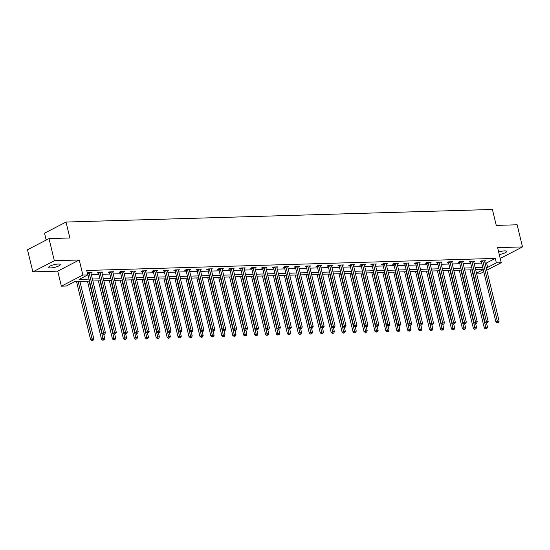 <?xml version="1.0" encoding="UTF-8"?>
<svg xmlns="http://www.w3.org/2000/svg" width="550" height="550" viewBox="0 0 550 550"><rect width="100%" height="100%" fill="white"/><g stroke="black" fill="none" stroke-linecap="round" stroke-linejoin="round"><path stroke-width="0.82" d="M50.744 267.912A5.988 1.361 166.4 0 0 57.09 266.633A5.988 1.361 166.4 0 0 60.28 264.571A5.988 1.361 166.4 0 0 58.183 264.048A5.988 1.361 166.4 0 0 51.844 265.327A5.988 1.361 166.4 0 0 48.648 267.389A5.988 1.361 166.4 0 0 50.744 267.912M499.276 254.519A5.988 1.361 166.4 0 0 506.708 251.398A5.988 1.361 166.4 0 0 504.604 250.876A5.988 1.361 166.4 0 0 498.671 252.017M89.506 281.098L74.999 281.524L66.289 286.041L61.38 286.186L82.871 275.041L87.78 274.897L79.069 279.414L89.031 279.118M57.743 271.143L79.234 259.992L54.347 260.728L48.991 238.597L27.5 249.748L32.856 271.879L57.743 271.143L61.38 286.186M46.193 240.048L44.536 233.2L66.028 222.049L492.401 209.468L496.258 225.397L517.144 224.785L522.5 246.909L497.612 247.644L501.256 262.694L486.784 270.201M500.136 258.087L501.009 258.06L522.5 246.909M483.766 271.769L479.765 273.845L476.678 273.934M54.347 260.728L32.856 271.879M485.038 262.976L486.564 262.934L495.275 258.411L86.708 270.469L87.78 274.897M91.334 274.594L98.897 274.374M102.272 274.271L109.828 274.051M113.204 273.948L120.766 273.728M124.142 273.625L131.704 273.405M135.08 273.302L142.642 273.082M146.018 272.979L153.574 272.759M156.949 272.656L164.512 272.436M167.887 272.332L175.45 272.113M178.826 272.016L186.381 271.789M189.757 271.693L197.319 271.466M200.695 271.37L208.258 271.143M211.633 271.047L219.196 270.82M222.571 270.724L230.127 270.497M233.502 270.401L241.065 270.174M244.441 270.077L252.003 269.851M255.379 269.754L262.941 269.534M266.317 269.431L273.873 269.211M277.248 269.108L284.811 268.888M288.186 268.785L295.749 268.565M299.124 268.462L306.68 268.242M310.056 268.139L317.618 267.919M320.994 267.816L328.556 267.596M331.932 267.493L339.494 267.272M342.87 267.169L350.426 266.949M353.801 266.853L361.364 266.626M364.739 266.53L372.302 266.303M375.678 266.207L383.24 265.98M386.616 265.884L394.171 265.657M397.547 265.561L405.109 265.334M408.485 265.238L416.047 265.011M419.423 264.914L426.979 264.688M430.354 264.591L437.917 264.371M441.293 264.268L448.855 264.048M452.231 263.945L459.793 263.725M463.169 263.622L470.724 263.402M474.1 263.299L481.663 263.079M484.639 261.326L485.739 260.755L481.532 260.879L480.081 261.635L481.216 261.601M473.701 261.649L474.801 261.078L470.594 261.202L469.143 261.958L470.277 261.924M462.763 261.972L463.863 261.401L459.656 261.525L458.205 262.274L459.339 262.247M451.832 262.295L452.925 261.724L448.724 261.848L447.267 262.597L448.401 262.57M440.894 262.618L441.994 262.048L437.786 262.171L436.336 262.921L437.47 262.886M429.956 262.934L431.056 262.371L426.848 262.494L425.397 263.244L426.532 263.209M419.024 263.257L420.118 262.694L415.91 262.817L414.459 263.567L415.594 263.532M408.086 263.581L409.179 263.01L404.979 263.141L403.521 263.89L404.656 263.856M397.148 263.904L398.248 263.333L394.041 263.457L392.59 264.213L393.724 264.179M386.21 264.227L387.31 263.656L383.103 263.78L381.652 264.536L382.786 264.502M375.279 264.55L376.372 263.979L372.164 264.103L370.714 264.859L371.848 264.825M364.341 264.873L365.441 264.303L361.233 264.426L359.783 265.183L360.917 265.148M353.402 265.196L354.502 264.626L350.295 264.749L348.844 265.506L349.979 265.471M342.464 265.519L343.564 264.949L339.357 265.072L337.906 265.829L339.041 265.794M331.533 265.843L332.626 265.272L328.426 265.396L326.968 266.152L328.103 266.118M320.595 266.166L321.695 265.595L317.488 265.719L316.037 266.475L317.171 266.441M309.657 266.489L310.757 265.918L306.549 266.042L305.099 266.798L306.233 266.764M298.726 266.812L299.819 266.241L295.611 266.365L294.161 267.114L295.295 267.087M287.788 267.135L288.881 266.564L284.68 266.688L283.222 267.438L284.357 267.41M276.849 267.458L277.949 266.887L273.742 267.011L272.291 267.761L273.426 267.726M265.911 267.781L267.011 267.211L262.804 267.334L261.353 268.084L262.488 268.049M254.98 268.097L256.073 267.534L251.866 267.657L250.415 268.407L251.549 268.373M244.042 268.421L245.142 267.857L240.934 267.981L239.484 268.73L240.618 268.696M233.104 268.744L234.204 268.173L229.996 268.304L228.546 269.053L229.68 269.019M222.166 269.067L223.266 268.496L219.058 268.62L217.607 269.376L218.742 269.342M211.234 269.39L212.327 268.819L208.127 268.943L206.669 269.699L207.804 269.665M200.296 269.713L201.396 269.143L197.189 269.266L195.738 270.022L196.873 269.988M189.358 270.036L190.458 269.466L186.251 269.589L184.8 270.346L185.934 270.311M178.427 270.359L179.52 269.789L175.312 269.913L173.862 270.669L174.996 270.634M167.489 270.683L168.582 270.112L164.381 270.236L162.924 270.992L164.058 270.957M156.551 271.006L157.651 270.435L153.443 270.559L151.993 271.315L153.127 271.281M145.613 271.329L146.713 270.758L142.505 270.882L141.054 271.638L142.189 271.604M134.681 271.652L135.774 271.081L131.567 271.205L130.116 271.961L131.251 271.927M123.743 271.975L124.843 271.404L120.636 271.528L119.185 272.278L120.319 272.25M112.805 272.298L113.905 271.728L109.698 271.851L108.247 272.601L109.381 272.573M101.867 272.621L102.967 272.051L98.759 272.174L97.309 272.924L98.443 272.889M90.936 272.938L92.029 272.374L87.828 272.498L87.271 272.786L87.581 273.343A0.935 0.667 62.6 0 1 87.711 273.673L102.211 333.596L103.661 332.839L89.162 272.917A0.935 0.667 62.6 0 0 89.031 272.594L88.963 272.463M79.234 259.992L82.871 275.041M495.275 258.411L496.348 262.838L501.256 262.694M48.991 238.597L69.884 237.978L66.028 222.049M483.209 269.479L475.654 269.699M472.278 269.803L464.716 270.022M461.34 270.126L453.777 270.346M450.402 270.449L442.839 270.669M439.464 270.772L431.908 270.992M428.533 271.095L420.97 271.315M417.594 271.411L410.032 271.638M406.656 271.734L399.094 271.961M395.725 272.058L388.163 272.284M384.787 272.381L377.224 272.607M373.849 272.704L366.286 272.931M362.911 273.027L355.355 273.254M351.979 273.35L344.417 273.577M341.041 273.673L333.479 273.893M330.103 273.996L322.541 274.216M319.165 274.319L311.609 274.539M308.234 274.643L300.671 274.863M297.296 274.966L289.733 275.186M286.357 275.289L278.795 275.509M275.426 275.612L267.864 275.832M264.488 275.935L256.926 276.155M253.55 276.258L245.988 276.478M242.612 276.574L235.056 276.801M231.681 276.897L224.118 277.124M220.742 277.221L213.18 277.447M209.804 277.544L202.242 277.771M198.866 277.867L191.311 278.094M187.935 278.19L180.373 278.417M176.997 278.513L169.434 278.74M166.059 278.836L158.496 279.056M155.127 279.159L147.565 279.379M144.189 279.482L136.627 279.702M133.251 279.806L125.689 280.026M122.313 280.129L114.757 280.349M111.382 280.452L103.819 280.672M100.444 280.775L92.881 280.995M476.486 273.144L483.251 269.631M486.111 267.403L487.637 267.362L496.348 262.838M92.407 279.022L99.963 278.795M103.338 278.699L110.901 278.472M114.276 278.376L121.839 278.149M125.214 278.053L132.777 277.826M136.153 277.729L143.708 277.509M147.084 277.406L154.646 277.186M158.022 277.083L165.584 276.863M168.96 276.76L176.516 276.54M179.891 276.437L187.454 276.217M190.829 276.114L198.392 275.894M201.768 275.791L209.33 275.571M212.706 275.468L220.261 275.248M223.637 275.151L231.199 274.924M234.575 274.828L242.137 274.601M245.513 274.505L253.076 274.278M256.451 274.182L264.007 273.955M267.382 273.859L274.945 273.632M278.321 273.536L285.883 273.309M289.259 273.212L296.814 272.986M300.19 272.889L307.752 272.669M311.128 272.566L318.691 272.346M322.066 272.243L329.629 272.023M333.004 271.92L340.56 271.7M343.936 271.597L351.498 271.377M354.874 271.274L362.436 271.054M365.812 270.951L373.374 270.731M376.75 270.627L384.306 270.407M387.681 270.304L395.244 270.084M398.619 269.988L406.182 269.761M409.558 269.665L417.113 269.438M420.489 269.342L428.051 269.115M431.427 269.019L438.989 268.792M442.365 268.696L449.928 268.469M453.303 268.373L460.859 268.146M464.234 268.049L471.797 267.822M475.172 267.726L482.735 267.506M486.564 262.934L487.637 267.362M482.866 261.305L481.415 262.054L495.914 321.977L497.365 321.228L482.866 261.305A0.935 0.667 62.6 0 0 482.735 260.975L482.666 260.844M497.736 322.589L498.438 322.568L497.736 322.589L497.365 321.228L499.118 321.173L484.619 261.25A0.935 0.667 62.6 0 1 484.591 260.92L484.605 260.789M481.415 262.054A0.935 0.667 62.6 0 0 481.284 261.724L480.968 261.168M495.914 321.977L497.152 322.891M498.438 322.568L499.118 321.173M470.229 269.864L484.296 328.006L485.746 327.25L487.499 327.202L486.537 323.201M471.852 269.816L486.118 328.611L485.533 328.914L486.819 328.591L486.118 328.611M487.499 327.202L486.819 328.591M485.533 328.914L484.296 328.006M471.934 261.628L470.477 262.377L484.976 322.3L486.427 321.551L471.934 261.628A0.935 0.667 62.6 0 0 471.804 261.298L471.728 261.168M486.798 322.912L487.499 322.891L486.798 322.912L486.427 321.551L488.18 321.496L473.688 261.573A0.935 0.667 62.6 0 1 473.653 261.243L473.667 261.113M470.477 262.377A0.935 0.667 62.6 0 0 470.346 262.048L470.037 261.491M484.976 322.3L486.214 323.214M487.499 322.891L488.18 321.496M460.996 261.951L459.546 262.701L474.038 322.623L475.496 321.874L460.996 261.951A0.935 0.667 62.6 0 0 460.866 261.621L460.79 261.491M475.86 323.235L476.561 323.214L475.86 323.235L475.496 321.874L477.242 321.819L462.749 261.896A0.935 0.667 62.6 0 1 462.722 261.566L462.729 261.436M459.546 262.701A0.935 0.667 62.6 0 0 459.415 262.371L459.099 261.814M474.038 322.623L475.283 323.531M476.561 323.214L477.242 321.819M459.291 270.188L473.357 328.329L474.815 327.573L476.568 327.525L475.599 323.524M460.914 270.139L475.179 328.934L474.602 329.237L475.881 328.914L475.179 328.934M476.568 327.525L475.881 328.914M474.602 329.237L473.357 328.329M448.36 270.504L462.426 328.653L463.877 327.896L465.63 327.848L464.661 323.847M449.982 270.456L464.241 329.257L463.664 329.56L464.942 329.237L464.241 329.257M465.63 327.848L464.942 329.237M463.664 329.56L462.426 328.653M450.058 262.268L448.607 263.024L463.107 322.946L464.558 322.197L450.058 262.268A0.935 0.667 62.6 0 0 449.928 261.944L449.859 261.814M464.922 323.558L465.623 323.538L464.922 323.558L464.558 322.197L466.311 322.142L451.811 262.219A0.935 0.667 62.6 0 1 451.784 261.889L451.791 261.759M448.607 263.024A0.935 0.667 62.6 0 0 448.477 262.694L448.161 262.137M463.107 322.946L464.344 323.854M465.623 323.538L466.311 322.142M439.12 262.591L437.669 263.347L452.169 323.269L453.619 322.513L439.12 262.591A0.935 0.667 62.6 0 0 438.989 262.268L438.921 262.137M453.991 323.874L454.692 323.854L453.991 323.874L453.619 322.513L455.373 322.465L440.873 262.543A0.935 0.667 62.6 0 1 440.846 262.212L440.859 262.082M437.669 263.347A0.935 0.667 62.6 0 0 437.539 263.017L437.223 262.46M452.169 323.269L453.406 324.177M454.692 323.854L455.373 322.465M428.189 262.914L426.738 263.67L441.231 323.593L442.681 322.836L428.189 262.914A0.935 0.667 62.6 0 0 428.058 262.591L427.982 262.46M443.053 324.197L443.754 324.177L443.053 324.197L442.681 322.836L444.434 322.788L429.942 262.866A0.935 0.667 62.6 0 1 429.908 262.536L429.921 262.398M426.738 263.67A0.935 0.667 62.6 0 0 426.607 263.34L426.291 262.783M441.231 323.593L442.475 324.5M443.754 324.177L444.434 322.788M437.422 270.827L451.488 328.976L452.939 328.219L454.692 328.171L453.723 324.17M439.044 270.779L453.31 329.581L452.726 329.883L454.011 329.56L453.31 329.581M454.692 328.171L454.011 329.56M452.726 329.883L451.488 328.976M426.484 271.15L440.55 329.299L442.001 328.543L443.754 328.494L442.791 324.493M428.106 271.102L442.372 329.904L441.794 330.206L443.073 329.883L442.372 329.904M443.754 328.494L443.073 329.883M441.794 330.206L440.55 329.299M415.546 271.473L429.612 329.622L431.069 328.866L432.822 328.817L431.853 324.816M417.168 271.425L431.434 330.227L430.856 330.529L432.135 330.206L431.434 330.227M432.822 328.817L432.135 330.206M430.856 330.529L429.612 329.622M417.251 263.237L415.8 263.993L430.293 323.916L431.75 323.159L417.251 263.237A0.935 0.667 62.6 0 0 417.12 262.907L417.044 262.783M432.114 324.521L432.816 324.5L432.114 324.521L431.75 323.159L433.503 323.111L419.004 263.189A0.935 0.667 62.6 0 1 418.976 262.852L418.983 262.721M415.8 263.993A0.935 0.667 62.6 0 0 415.669 263.663L415.353 263.106M430.293 323.916L431.537 324.823M432.816 324.5L433.503 323.111M404.614 271.796L418.681 329.945L420.131 329.189L421.884 329.134L420.915 325.139M406.237 271.748L420.502 330.55L419.918 330.853L421.204 330.529L420.502 330.55M421.884 329.134L421.204 330.529M419.918 330.853L418.681 329.945M406.312 263.56L404.862 264.316L419.361 324.239L420.812 323.482L406.312 263.56A0.935 0.667 62.6 0 0 406.182 263.23L406.113 263.106M421.183 324.844L421.884 324.823L421.183 324.844L420.812 323.482L422.565 323.434L408.066 263.512A0.935 0.667 62.6 0 1 408.038 263.175L408.045 263.044M404.862 264.316A0.935 0.667 62.6 0 0 404.731 263.986L404.415 263.429M419.361 324.239L420.599 325.146M421.884 324.823L422.565 323.434M393.676 272.119L407.743 330.268L409.193 329.512L410.946 329.457L409.977 325.462M395.299 272.071L409.564 330.873L408.98 331.176L410.266 330.853L409.564 330.873M410.946 329.457L410.266 330.853M408.98 331.176L407.743 330.268M395.381 263.883L393.924 264.639L408.423 324.562L409.874 323.806L395.381 263.883A0.935 0.667 62.6 0 0 395.251 263.553L395.175 263.429M410.245 325.167L410.946 325.146L410.245 325.167L409.874 323.806L411.627 323.757L397.127 263.835A0.935 0.667 62.6 0 1 397.1 263.498L397.114 263.368M393.924 264.639A0.935 0.667 62.6 0 0 393.793 264.309L393.477 263.752M408.423 324.562L409.661 325.469M410.946 325.146L411.627 323.757M382.738 272.442L396.804 330.584L398.255 329.835L400.008 329.78L399.046 325.786M384.361 272.394L398.626 331.196L398.049 331.499L399.328 331.176L398.626 331.196M400.008 329.78L399.328 331.176M398.049 331.499L396.804 330.584M384.443 264.206L382.993 264.962L397.485 324.885L398.936 324.129L384.443 264.206A0.935 0.667 62.6 0 0 384.312 263.876L384.237 263.752M399.307 325.49L400.008 325.469L399.307 325.49L398.936 324.129L400.689 324.081L386.196 264.158A0.935 0.667 62.6 0 1 386.169 263.821L386.176 263.691M382.993 264.962A0.935 0.667 62.6 0 0 382.862 264.632L382.546 264.076M397.485 324.885L398.729 325.793M400.008 325.469L400.689 324.081M371.8 272.766L385.873 330.907L387.324 330.158L389.077 330.103L388.107 326.109M373.429 272.718L387.688 331.519L387.111 331.822L388.389 331.499L387.688 331.519M389.077 330.103L388.389 331.499M387.111 331.822L385.873 330.907M373.505 264.529L372.054 265.286L386.554 325.208L388.004 324.452L373.505 264.529A0.935 0.667 62.6 0 0 373.374 264.199L373.306 264.069M388.369 325.813L389.07 325.793L388.369 325.813L388.004 324.452L389.757 324.404L375.258 264.481A0.935 0.667 62.6 0 1 375.231 264.144L375.237 264.014M372.054 265.286A0.935 0.667 62.6 0 0 371.924 264.956L371.607 264.399M386.554 325.208L387.791 326.116M389.07 325.793L389.757 324.404M360.869 273.089L374.935 331.231L376.386 330.481L378.139 330.426L377.169 326.432M362.491 273.041L376.757 331.843L376.172 332.145L377.458 331.822L376.757 331.843M378.139 330.426L377.458 331.822M376.172 332.145L374.935 331.231M362.567 264.853L361.116 265.609L375.616 325.531L377.066 324.775L362.567 264.853A0.935 0.667 62.6 0 0 362.436 264.522L362.368 264.392M377.438 326.136L378.139 326.116L377.438 326.136L377.066 324.775L378.819 324.727L364.32 264.798A0.935 0.667 62.6 0 1 364.293 264.468L364.306 264.337M361.116 265.609A0.935 0.667 62.6 0 0 360.986 265.279L360.669 264.722M375.616 325.531L376.853 326.439M378.139 326.116L378.819 324.727M349.931 273.412L363.997 331.554L365.447 330.804L367.201 330.749L366.238 326.748M351.553 273.364L365.819 332.166L365.234 332.468L366.52 332.145L365.819 332.166M367.201 330.749L366.52 332.145M365.234 332.468L363.997 331.554M351.636 265.176L350.178 265.925L364.678 325.854L366.128 325.098L351.636 265.176A0.935 0.667 62.6 0 0 351.505 264.846L351.429 264.715M366.499 326.459L367.201 326.439L366.499 326.459L366.128 325.098L367.881 325.043L353.389 265.121A0.935 0.667 62.6 0 1 353.354 264.791L353.368 264.66M350.178 265.925A0.935 0.667 62.6 0 0 350.048 265.602L349.738 265.045M364.678 325.854L365.915 326.762M367.201 326.439L367.881 325.043M338.993 273.735L353.059 331.877L354.516 331.127L356.269 331.072L355.3 327.071M340.615 273.687L354.881 332.489L354.303 332.784L355.582 332.468L354.881 332.489M356.269 331.072L355.582 332.468M354.303 332.784L353.059 331.877M340.697 265.499L339.247 266.248L353.739 326.178L355.197 325.421L340.697 265.499A0.935 0.667 62.6 0 0 340.567 265.169L340.491 265.038M355.561 326.782L356.263 326.762L355.561 326.782L355.197 325.421L356.943 325.366L342.451 265.444A0.935 0.667 62.6 0 1 342.423 265.114L342.43 264.983M339.247 266.248A0.935 0.667 62.6 0 0 339.116 265.925L338.8 265.361M353.739 326.178L354.984 327.085M356.263 326.762L356.943 325.366M328.061 274.058L342.127 332.2L343.578 331.451L345.331 331.396L344.362 327.394M329.684 274.01L343.942 332.812L343.365 333.107L344.644 332.791L343.942 332.812M345.331 331.396L344.644 332.791M343.365 333.107L342.127 332.2M329.759 265.822L328.309 266.571L342.808 326.494L344.259 325.744L329.759 265.822A0.935 0.667 62.6 0 0 329.629 265.492L329.56 265.361M344.623 327.106L345.324 327.085L344.623 327.106L344.259 325.744L346.012 325.689L331.512 265.767A0.935 0.667 62.6 0 1 331.485 265.437L331.492 265.306M328.309 266.571A0.935 0.667 62.6 0 0 328.178 266.248L327.862 265.684M342.808 326.494L344.046 327.408M345.324 327.085L346.012 325.689M317.123 274.381L331.189 332.523L332.64 331.774L334.393 331.719L333.424 327.718M318.746 274.333L333.011 333.128L332.427 333.431L333.712 333.107L333.011 333.128M334.393 331.719L333.712 333.107M332.427 333.431L331.189 332.523M318.821 266.145L317.371 266.894L331.87 326.817L333.321 326.067L318.821 266.145A0.935 0.667 62.6 0 0 318.691 265.815L318.622 265.684M333.692 327.429L334.393 327.408L333.692 327.429L333.321 326.067L335.074 326.012L320.574 266.09A0.935 0.667 62.6 0 1 320.547 265.76L320.561 265.629M317.371 266.894A0.935 0.667 62.6 0 0 317.24 266.564L316.924 266.007M331.87 326.817L333.107 327.731M334.393 327.408L335.074 326.012M306.185 274.704L320.251 332.846L321.702 332.09L323.455 332.042L322.493 328.041M307.808 274.656L322.073 333.451L321.496 333.754L322.774 333.431L322.073 333.451M323.455 332.042L322.774 333.431M321.496 333.754L320.251 332.846M307.89 266.468L306.439 267.218L320.932 327.14L322.382 326.391L307.89 266.468A0.935 0.667 62.6 0 0 307.759 266.138L307.684 266.007M322.754 327.752L323.455 327.731L322.754 327.752L322.382 326.391L324.136 326.336L309.643 266.413A0.935 0.667 62.6 0 1 309.609 266.083L309.623 265.952M306.439 267.218A0.935 0.667 62.6 0 0 306.309 266.887L305.993 266.331M320.932 327.14L322.176 328.054M323.455 327.731L324.136 326.336M295.247 275.028L309.313 333.169L310.771 332.413L312.524 332.365L311.554 328.364M296.869 274.979L311.135 333.774L310.558 334.077L311.836 333.754L311.135 333.774M312.524 332.365L311.836 333.754M310.558 334.077L309.313 333.169M296.952 266.791L295.501 267.541L309.994 327.463L311.451 326.714L296.952 266.791A0.935 0.667 62.6 0 0 296.821 266.461L296.746 266.331M311.816 328.075L312.517 328.054L311.816 328.075L311.451 326.714L313.204 326.659L298.705 266.736A0.935 0.667 62.6 0 1 298.678 266.406L298.684 266.276M295.501 267.541A0.935 0.667 62.6 0 0 295.371 267.211L295.054 266.654M309.994 327.463L311.238 328.371M312.517 328.054L313.204 326.659M284.316 275.344L298.382 333.493L299.832 332.736L301.586 332.688L300.616 328.687M285.938 275.303L300.204 334.097L299.619 334.4L300.905 334.077L300.204 334.097M301.586 332.688L300.905 334.077M299.619 334.4L298.382 333.493M286.014 267.114L284.563 267.864L299.062 327.786L300.513 327.037L286.014 267.114A0.935 0.667 62.6 0 0 285.883 266.784L285.814 266.654M300.884 328.398L301.586 328.377L300.884 328.398L300.513 327.037L302.266 326.982L287.767 267.059A0.935 0.667 62.6 0 1 287.739 266.729L287.746 266.599M284.563 267.864A0.935 0.667 62.6 0 0 284.433 267.534L284.116 266.977M299.062 327.786L300.3 328.694M301.586 328.377L302.266 326.982M273.377 275.667L287.444 333.816L288.894 333.059L290.647 333.011L289.678 329.01M275 275.619L289.266 334.421L288.681 334.723L289.967 334.4L289.266 334.421M290.647 333.011L289.967 334.4M288.681 334.723L287.444 333.816M275.082 267.431L273.625 268.187L288.124 328.109L289.575 327.36L275.082 267.431A0.935 0.667 62.6 0 0 274.952 267.107L274.876 266.977M289.946 328.721L290.647 328.701L289.946 328.721L289.575 327.36L291.328 327.305L276.829 267.382A0.935 0.667 62.6 0 1 276.801 267.053L276.815 266.922M273.625 268.187A0.935 0.667 62.6 0 0 273.494 267.857L273.178 267.3M288.124 328.109L289.362 329.017M290.647 328.701L291.328 327.305M262.439 275.99L276.506 334.139L277.956 333.382L279.709 333.334L278.747 329.333M264.062 275.942L278.327 334.744L277.75 335.046L279.029 334.723L278.327 334.744M279.709 333.334L279.029 334.723M277.75 335.046L276.506 334.139M264.144 267.754L262.694 268.51L277.186 328.433L278.637 327.676L264.144 267.754A0.935 0.667 62.6 0 0 264.014 267.431L263.938 267.3M279.008 329.038L279.709 329.017L279.008 329.038L278.637 327.676L280.39 327.628L265.897 267.706A0.935 0.667 62.6 0 1 265.87 267.376L265.877 267.245M262.694 268.51A0.935 0.667 62.6 0 0 262.563 268.18L262.247 267.623M277.186 328.433L278.431 329.34M279.709 329.017L280.39 327.628M251.501 276.313L265.574 334.462L267.025 333.706L268.778 333.657L267.809 329.656M253.131 276.265L267.389 335.067L266.812 335.369L268.091 335.046L267.389 335.067M268.778 333.657L268.091 335.046M266.812 335.369L265.574 334.462M253.206 268.077L251.756 268.833L266.255 328.756L267.706 327.999L253.206 268.077A0.935 0.667 62.6 0 0 253.076 267.747L253.007 267.623M268.07 329.361L268.771 329.34L268.07 329.361L267.706 327.999L269.459 327.951L254.959 268.029A0.935 0.667 62.6 0 1 254.932 267.699L254.939 267.561M251.756 268.833A0.935 0.667 62.6 0 0 251.625 268.503L251.309 267.946M266.255 328.756L267.493 329.663M268.771 329.34L269.459 327.951M240.57 276.636L254.636 334.785L256.087 334.029L257.84 333.981L256.871 329.979M242.192 276.588L256.458 335.39L255.874 335.692L257.159 335.369L256.458 335.39M257.84 333.981L257.159 335.369M255.874 335.692L254.636 334.785M242.268 268.4L240.817 269.156L255.317 329.079L256.768 328.322L242.268 268.4A0.935 0.667 62.6 0 0 242.137 268.07L242.069 267.946M257.139 329.684L257.84 329.663L257.139 329.684L256.768 328.322L258.521 328.274L244.021 268.352A0.935 0.667 62.6 0 1 243.994 268.015L244.008 267.884M240.817 269.156A0.935 0.667 62.6 0 0 240.687 268.826L240.371 268.269M255.317 329.079L256.554 329.986M257.84 329.663L258.521 328.274M229.632 276.959L243.698 335.108L245.149 334.352L246.902 334.297L245.939 330.303M231.254 276.911L245.52 335.713L244.936 336.016L246.221 335.692L245.52 335.713M246.902 334.297L246.221 335.692M244.936 336.016L243.698 335.108M231.337 268.723L229.879 269.479L244.379 329.402L245.829 328.646L231.337 268.723A0.935 0.667 62.6 0 0 231.206 268.393L231.131 268.269M246.201 330.007L246.902 329.986L246.201 330.007L245.829 328.646L247.583 328.597L233.09 268.675A0.935 0.667 62.6 0 1 233.056 268.338L233.069 268.207M229.879 269.479A0.935 0.667 62.6 0 0 229.749 269.149L229.439 268.593M244.379 329.402L245.616 330.309M246.902 329.986L247.583 328.597M218.694 277.282L232.76 335.431L234.218 334.675L235.971 334.62L235.001 330.626M220.316 277.234L234.582 336.036L234.004 336.339L235.283 336.016L234.582 336.036M235.971 334.62L235.283 336.016M234.004 336.339L232.76 335.431M220.399 269.046L218.948 269.803L233.441 329.725L234.898 328.969L220.399 269.046A0.935 0.667 62.6 0 0 220.268 268.716L220.192 268.593M235.262 330.33L235.964 330.309L235.262 330.33L234.898 328.969L236.644 328.921L222.152 268.998A0.935 0.667 62.6 0 1 222.124 268.661L222.131 268.531M218.948 269.803A0.935 0.667 62.6 0 0 218.817 269.472L218.501 268.916M233.441 329.725L234.685 330.632M235.964 330.309L236.644 328.921M207.762 277.606L221.829 335.748L223.279 334.998L225.032 334.943L224.063 330.949M209.385 277.558L223.644 336.359L223.066 336.662L224.345 336.339L223.644 336.359M225.032 334.943L224.345 336.339M223.066 336.662L221.829 335.748M209.461 269.369L208.01 270.126L222.509 330.048L223.96 329.292L209.461 269.369A0.935 0.667 62.6 0 0 209.33 269.039L209.261 268.916M224.324 330.653L225.026 330.632L224.324 330.653L223.96 329.292L225.713 329.244L211.214 269.321A0.935 0.667 62.6 0 1 211.186 268.984L211.193 268.854M208.01 270.126A0.935 0.667 62.6 0 0 207.879 269.796L207.563 269.239M222.509 330.048L223.747 330.956M225.026 330.632L225.713 329.244M196.824 277.929L210.891 336.071L212.341 335.321L214.094 335.266L213.125 331.272M198.447 277.881L212.712 336.683L212.128 336.985L213.414 336.662L212.712 336.683M214.094 335.266L213.414 336.662M212.128 336.985L210.891 336.071M198.522 269.692L197.072 270.449L211.571 330.371L213.022 329.615L198.522 269.692A0.935 0.667 62.6 0 0 198.392 269.363L198.323 269.232M213.393 330.976L214.094 330.956L213.393 330.976L213.022 329.615L214.775 329.567L200.276 269.637A0.935 0.667 62.6 0 1 200.248 269.308L200.262 269.177M197.072 270.449A0.935 0.667 62.6 0 0 196.941 270.119L196.625 269.562M211.571 330.371L212.809 331.279M214.094 330.956L214.775 329.567M185.886 278.252L199.952 336.394L201.403 335.644L203.156 335.589L202.194 331.588M187.509 278.204L201.774 337.006L201.197 337.308L202.476 336.985L201.774 337.006M203.156 335.589L202.476 336.985M201.197 337.308L199.952 336.394M187.591 270.016L186.141 270.772L200.633 330.694L202.084 329.938L187.591 270.016A0.935 0.667 62.6 0 0 187.461 269.686L187.385 269.555M202.455 331.299L203.156 331.279L202.455 331.299L202.084 329.938L203.837 329.89L189.344 269.961A0.935 0.667 62.6 0 1 189.31 269.631L189.324 269.5M186.141 270.772A0.935 0.667 62.6 0 0 186.01 270.442L185.694 269.885M200.633 330.694L201.877 331.602M203.156 331.279L203.837 329.89M174.948 278.575L189.014 336.717L190.472 335.968L192.225 335.913L191.256 331.911M176.571 278.527L190.836 337.329L190.259 337.631L191.538 337.308L190.836 337.329M192.225 335.913L191.538 337.308M190.259 337.631L189.014 336.717M176.653 270.339L175.203 271.088L189.695 331.018L191.153 330.261L176.653 270.339A0.935 0.667 62.6 0 0 176.522 270.009L176.447 269.878M191.517 331.623L192.218 331.602L191.517 331.623L191.153 330.261L192.906 330.206L178.406 270.284A0.935 0.667 62.6 0 1 178.379 269.954L178.386 269.823M175.203 271.088A0.935 0.667 62.6 0 0 175.072 270.765L174.756 270.201M189.695 331.018L190.939 331.925M192.218 331.602L192.906 330.206M164.017 278.898L178.083 337.04L179.534 336.291L181.287 336.236L180.317 332.234M165.639 278.85L179.905 337.652L179.321 337.947L180.606 337.631L179.905 337.652M181.287 336.236L180.606 337.631M179.321 337.947L178.083 337.04M165.715 270.662L164.264 271.411L178.764 331.334L180.214 330.584L165.715 270.662A0.935 0.667 62.6 0 0 165.584 270.332L165.516 270.201M180.586 331.946L181.287 331.925L180.586 331.946L180.214 330.584L181.968 330.529L167.468 270.607A0.935 0.667 62.6 0 1 167.441 270.277L167.447 270.146M164.264 271.411A0.935 0.667 62.6 0 0 164.134 271.088L163.817 270.524M178.764 331.334L180.001 332.248M181.287 331.925L181.968 330.529M153.079 279.221L167.145 337.363L168.596 336.614L170.349 336.559L169.379 332.558M154.701 279.173L168.967 337.975L168.382 338.271L169.668 337.954L168.967 337.975M170.349 336.559L169.668 337.954M168.382 338.271L167.145 337.363M154.784 270.985L153.326 271.734L167.826 331.657L169.276 330.907L154.784 270.985A0.935 0.667 62.6 0 0 154.653 270.655L154.578 270.524M169.647 332.269L170.349 332.248L169.647 332.269L169.276 330.907L171.029 330.853L156.53 270.93A0.935 0.667 62.6 0 1 156.502 270.6L156.516 270.469M153.326 271.734A0.935 0.667 62.6 0 0 153.196 271.411L152.879 270.847M167.826 331.657L169.063 332.571M170.349 332.248L171.029 330.853M142.141 279.544L156.207 337.686L157.657 336.93L159.411 336.882L158.448 332.881M143.763 279.496L158.029 338.291L157.451 338.594L158.73 338.271L158.029 338.291M159.411 336.882L158.73 338.271M157.451 338.594L156.207 337.686M143.846 271.308L142.395 272.058L156.887 331.98L158.338 331.231L143.846 271.308A0.935 0.667 62.6 0 0 143.715 270.978L143.639 270.847M158.709 332.592L159.411 332.571L158.709 332.592L158.338 331.231L160.091 331.176L145.599 271.253A0.935 0.667 62.6 0 1 145.571 270.923L145.578 270.793M142.395 272.058A0.935 0.667 62.6 0 0 142.264 271.728L141.948 271.171M156.887 331.98L158.132 332.894M159.411 332.571L160.091 331.176M131.203 279.868L145.276 338.009L146.726 337.253L148.479 337.205L147.51 333.204M132.832 279.819L147.091 338.614L146.513 338.917L147.792 338.594L147.091 338.614M148.479 337.205L147.792 338.594M146.513 338.917L145.276 338.009M132.907 271.631L131.457 272.381L145.956 332.303L147.407 331.554L132.907 271.631A0.935 0.667 62.6 0 0 132.777 271.301L132.708 271.171M147.771 332.915L148.472 332.894L147.771 332.915L147.407 331.554L149.16 331.499L134.661 271.576A0.935 0.667 62.6 0 1 134.633 271.246L134.64 271.116M131.457 272.381A0.935 0.667 62.6 0 0 131.326 272.051L131.01 271.494M145.956 332.303L147.194 333.218M148.472 332.894L149.16 331.499M120.271 280.191L134.338 338.332L135.788 337.576L137.541 337.528L136.572 333.527M121.894 280.143L136.159 338.938L135.575 339.24L136.861 338.917L136.159 338.938M137.541 337.528L136.861 338.917M135.575 339.24L134.338 338.332M121.969 271.954L120.519 272.704L135.018 332.626L136.469 331.877L121.969 271.954A0.935 0.667 62.6 0 0 121.839 271.624L121.77 271.494M136.84 333.238L137.541 333.218L136.84 333.238L136.469 331.877L138.222 331.822L123.723 271.899A0.935 0.667 62.6 0 1 123.695 271.569L123.709 271.439M120.519 272.704A0.935 0.667 62.6 0 0 120.388 272.374L120.072 271.817M135.018 332.626L136.256 333.534M137.541 333.218L138.222 331.822M109.333 280.507L123.399 338.656L124.85 337.899L126.603 337.851L125.641 333.85M110.956 280.466L125.221 339.261L124.637 339.563L125.922 339.24L125.221 339.261M126.603 337.851L125.922 339.24M124.637 339.563L123.399 338.656M111.038 272.278L109.581 273.027L124.08 332.949L125.531 332.2L111.038 272.278A0.935 0.667 62.6 0 0 110.907 271.947L110.832 271.817M125.902 333.561L126.603 333.541L125.902 333.561L125.531 332.2L127.284 332.145L112.791 272.222A0.935 0.667 62.6 0 1 112.757 271.893L112.771 271.762M109.581 273.027A0.935 0.667 62.6 0 0 109.45 272.697L109.141 272.14M124.08 332.949L125.317 333.857M126.603 333.541L127.284 332.145M98.395 280.83L112.461 338.979L113.919 338.222L115.672 338.174L114.703 334.173M100.017 280.782L114.283 339.584L113.706 339.886L114.984 339.563L114.283 339.584M115.672 338.174L114.984 339.563M113.706 339.886L112.461 338.979M100.1 272.594L98.649 273.35L113.142 333.272L114.599 332.523L100.1 272.594A0.935 0.667 62.6 0 0 99.969 272.271L99.894 272.14M114.964 333.884L115.665 333.864L114.964 333.884L114.599 332.523L116.346 332.468L101.853 272.546A0.935 0.667 62.6 0 1 101.826 272.216L101.833 272.085M98.649 273.35A0.935 0.667 62.6 0 0 98.519 273.02L98.203 272.463M113.142 333.272L114.386 334.18M115.665 333.864L116.346 332.468M87.464 281.153L101.53 339.302L102.981 338.546L104.734 338.498L103.764 334.496M89.086 281.105L103.345 339.907L102.767 340.209L104.046 339.886L103.345 339.907M104.734 338.498L104.046 339.886M102.767 340.209L101.53 339.302M104.026 334.201L104.727 334.18L104.026 334.201L103.661 332.839L105.414 332.791L90.915 272.869A0.935 0.667 62.6 0 1 90.887 272.539L90.894 272.408M102.211 333.596L103.448 334.503M104.727 334.18L105.414 332.791M76.526 281.476L90.592 339.625L92.042 338.869L93.796 338.821L79.901 281.38M78.148 281.428L92.414 340.23L91.829 340.532L93.115 340.209L92.414 340.23M93.796 338.821L93.115 340.209M91.829 340.532L90.592 339.625M482.735 260.975L481.284 261.724M471.804 261.298L470.346 262.048M460.866 261.621L459.415 262.371M449.928 261.944L448.477 262.694M438.989 262.268L437.539 263.017M428.058 262.591L426.607 263.34M417.12 262.907L415.669 263.663M406.182 263.23L404.731 263.986M395.251 263.553L393.793 264.309M384.312 263.876L382.862 264.632M373.374 264.199L371.924 264.956M362.436 264.522L360.986 265.279M351.505 264.846L350.048 265.602M340.567 265.169L339.116 265.925M329.629 265.492L328.178 266.248M318.691 265.815L317.24 266.564M307.759 266.138L306.309 266.887M296.821 266.461L295.371 267.211M285.883 266.784L284.433 267.534M274.952 267.107L273.494 267.857M264.014 267.431L262.563 268.18M253.076 267.747L251.625 268.503M242.137 268.07L240.687 268.826M231.206 268.393L229.749 269.149M220.268 268.716L218.817 269.472M209.33 269.039L207.879 269.796M198.392 269.363L196.941 270.119M187.461 269.686L186.01 270.442M176.522 270.009L175.072 270.765M165.584 270.332L164.134 271.088M154.653 270.655L153.196 271.411M143.715 270.978L142.264 271.728M132.777 271.301L131.326 272.051M121.839 271.624L120.388 272.374M110.907 271.947L109.45 272.697M99.969 272.271L98.519 273.02M89.162 272.917L87.711 273.673M89.031 272.594L87.581 273.343"/></g></svg>

